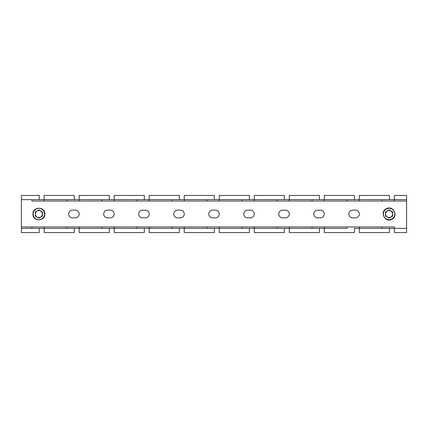 <?xml version="1.0" encoding="UTF-8"?>
<svg xmlns="http://www.w3.org/2000/svg" width="428" height="428" viewBox="0 0 428 428"><rect width="100%" height="100%" fill="white"/><g stroke="black" fill="none" stroke-linecap="round" stroke-linejoin="round"><path stroke-width="0.64" d="M389.443 195.441L389.443 199.641L382.086 199.641L382.086 201.042L359.327 201.042L359.327 195.441L389.443 195.441M354.421 195.441L354.421 199.641L347.071 199.641L347.071 201.042L324.306 201.042L324.306 195.441L354.421 195.441M319.406 195.441L319.406 199.641L312.049 199.641L312.049 201.042L289.291 201.042L289.291 195.441L319.406 195.441M284.385 195.441L284.385 199.641L277.034 199.641L277.034 201.042L254.269 201.042L254.269 195.441L284.385 195.441M249.369 195.441L249.369 199.641L242.013 199.641L242.013 201.042L219.254 201.042L219.254 195.441L249.369 195.441M214.348 195.441L214.348 199.641L206.997 199.641L206.997 201.042L184.233 201.042L184.233 195.441L214.348 195.441M179.332 195.441L179.332 199.641L171.976 199.641L171.976 201.042L149.217 201.042L149.217 195.441L179.332 195.441M144.316 195.441L144.316 199.641L136.96 199.641L136.96 201.042L114.196 201.042L114.196 195.441L144.316 195.441M109.295 195.441L109.295 199.641L101.944 199.641L101.944 201.042L79.18 201.042L79.18 195.441L109.295 195.441M74.279 195.441L74.279 199.641L66.923 199.641L66.923 201.042L44.164 201.042L44.164 195.441L74.279 195.441M31.907 226.958L31.907 228.359L44.164 228.359L44.164 232.559L74.279 232.559L74.279 228.359L66.923 228.359L79.18 228.359L79.18 232.559L109.295 232.559L109.295 228.359L101.944 228.359L114.196 228.359L114.196 232.559L144.316 232.559L144.316 228.359L136.96 228.359L149.217 228.359L149.217 232.559L179.332 232.559L179.332 228.359L171.976 228.359L184.233 228.359L184.233 232.559L214.348 232.559L214.348 228.359L206.997 228.359L219.254 228.359L219.254 232.559L249.369 232.559L249.369 228.359L242.013 228.359L254.269 228.359L254.269 232.559L284.385 232.559L284.385 228.359L277.034 228.359L289.291 228.359L289.291 232.559L319.406 232.559L319.406 228.359L312.049 228.359L324.306 228.359L324.306 232.559L354.421 232.559L354.421 228.359L394.343 228.359L394.343 232.559L406.6 232.559L406.6 228.359L394.343 228.359L394.343 226.958L382.086 226.958L382.086 228.359L389.443 228.359L389.443 232.559L359.327 232.559L359.327 226.958L347.071 226.958L347.071 228.359L324.306 228.359L324.306 226.958L312.049 226.958L312.049 228.359L289.291 228.359L289.291 226.958L277.034 226.958L277.034 228.359L254.269 228.359L254.269 226.958L242.013 226.958L242.013 228.359L219.254 228.359L219.254 226.958L206.997 226.958L206.997 228.359L184.233 228.359L184.233 226.958L171.976 226.958L171.976 228.359L149.217 228.359L149.217 226.958L136.96 226.958L136.96 228.359L114.196 228.359L114.196 226.958L101.944 226.958L101.944 228.359L79.18 228.359L79.18 226.958L66.923 226.958L66.923 228.359L44.164 228.359L44.164 226.958L21.4 226.958L21.4 195.441L39.258 195.441L39.258 199.641L31.907 199.641L31.907 201.042L406.6 201.042L394.343 201.042L394.343 195.441L406.6 195.441L406.6 199.641L21.4 199.641M406.6 228.359L406.6 199.641M101.944 226.958L79.18 226.958M136.96 226.958L114.196 226.958M171.976 226.958L149.217 226.958M206.997 226.958L184.233 226.958M242.013 226.958L219.254 226.958M277.034 226.958L254.269 226.958M312.049 226.958L289.291 226.958M347.071 226.958L324.306 226.958M382.086 226.958L359.327 226.958M21.4 228.359L39.258 228.359L39.258 232.559L21.4 232.559L21.4 226.958L394.343 226.958M66.923 226.958L44.164 226.958M66.923 201.042L79.18 201.042M31.907 201.042L44.164 201.042M382.086 201.042L394.343 201.042M347.071 201.042L359.327 201.042M312.049 201.042L324.306 201.042M277.034 201.042L289.291 201.042M242.013 201.042L254.269 201.042M206.997 201.042L219.254 201.042M171.976 201.042L184.233 201.042M136.96 201.042L149.217 201.042M101.944 201.042L114.196 201.042M352.672 217.852L355.475 217.852A3.852 3.852 0 0 0 359.327 214A3.852 3.852 0 0 0 355.475 210.148L352.672 210.148A3.852 3.852 0 0 0 348.82 214A3.852 3.852 0 0 0 352.672 217.852M317.656 217.852L320.454 217.852A3.852 3.852 0 0 0 324.306 214A3.852 3.852 0 0 0 320.454 210.148L317.656 210.148A3.852 3.852 0 0 0 313.804 214A3.852 3.852 0 0 0 317.656 217.852M282.635 217.852L285.439 217.852A3.852 3.852 0 0 0 289.291 214A3.852 3.852 0 0 0 285.439 210.148L282.635 210.148A3.852 3.852 0 0 0 278.783 214A3.852 3.852 0 0 0 282.635 217.852M247.619 217.852L250.417 217.852A3.852 3.852 0 0 0 254.269 214A3.852 3.852 0 0 0 250.417 210.148L247.619 210.148A3.852 3.852 0 0 0 243.767 214A3.852 3.852 0 0 0 247.619 217.852M212.598 217.852L215.402 217.852A3.852 3.852 0 0 0 219.254 214A3.852 3.852 0 0 0 215.402 210.148L212.598 210.148A3.852 3.852 0 0 0 208.746 214A3.852 3.852 0 0 0 212.598 217.852M177.583 217.852L180.381 217.852A3.852 3.852 0 0 0 184.233 214A3.852 3.852 0 0 0 180.381 210.148L177.583 210.148A3.852 3.852 0 0 0 173.731 214A3.852 3.852 0 0 0 177.583 217.852M142.561 217.852L145.365 217.852A3.852 3.852 0 0 0 149.217 214A3.852 3.852 0 0 0 145.365 210.148L142.561 210.148A3.852 3.852 0 0 0 138.709 214A3.852 3.852 0 0 0 142.561 217.852M107.546 217.852L110.344 217.852A3.852 3.852 0 0 0 114.196 214A3.852 3.852 0 0 0 110.344 210.148L107.546 210.148A3.852 3.852 0 0 0 103.694 214A3.852 3.852 0 0 0 107.546 217.852M75.328 217.852A3.852 3.852 0 0 0 79.18 214A3.852 3.852 0 0 0 75.328 210.148L72.525 210.148A3.852 3.852 0 0 0 68.673 214A3.852 3.852 0 0 0 72.525 217.852L75.328 217.852M42.49 211.935L42.49 216.065L38.911 218.136L35.326 216.065L35.326 211.935L38.911 209.864L42.49 211.935L38.911 209.955L37.156 210.967A3.504 3.504 0 0 1 42.409 214A3.504 3.504 0 0 1 37.156 217.033A3.504 3.504 0 0 1 37.156 210.967L35.406 211.978L35.406 216.022L38.911 218.045L42.409 216.022L42.313 211.919M42.49 216.065L42.409 214M39.007 210.014L37.156 210.967M392.669 216.065L389.089 218.136L385.505 216.065L385.505 211.935L389.089 209.864L392.669 211.935L392.669 216.065L392.588 211.978L390.839 210.967A3.504 3.504 0 0 1 390.839 217.033A3.504 3.504 0 0 1 385.585 214A3.504 3.504 0 0 1 390.839 210.967L389.089 209.955L385.585 211.978L385.585 216.022L389.089 218.045L392.588 215.905M385.687 216.081L387.335 217.033M388.164 217.51L389.089 218.045L390.839 217.033M392.588 212.095L389.089 209.864M44.587 214A5.676 5.676 0 0 0 38.911 208.324A5.676 5.676 0 0 0 33.234 214A5.676 5.676 0 0 0 38.911 219.676A5.676 5.676 0 0 0 44.587 214M391.925 218.917A5.676 5.676 0 0 0 394.006 211.159A5.676 5.676 0 0 0 386.249 209.083A5.676 5.676 0 0 0 384.173 216.841A5.676 5.676 0 0 0 391.925 218.917M32.956 214C32.587 206.323 45.229 206.317 44.86 214C45.229 221.683 32.587 221.677 32.956 214M386.11 208.843C392.578 204.686 398.901 215.637 392.064 219.157C385.596 223.314 379.278 212.363 386.11 208.843"/></g></svg>
